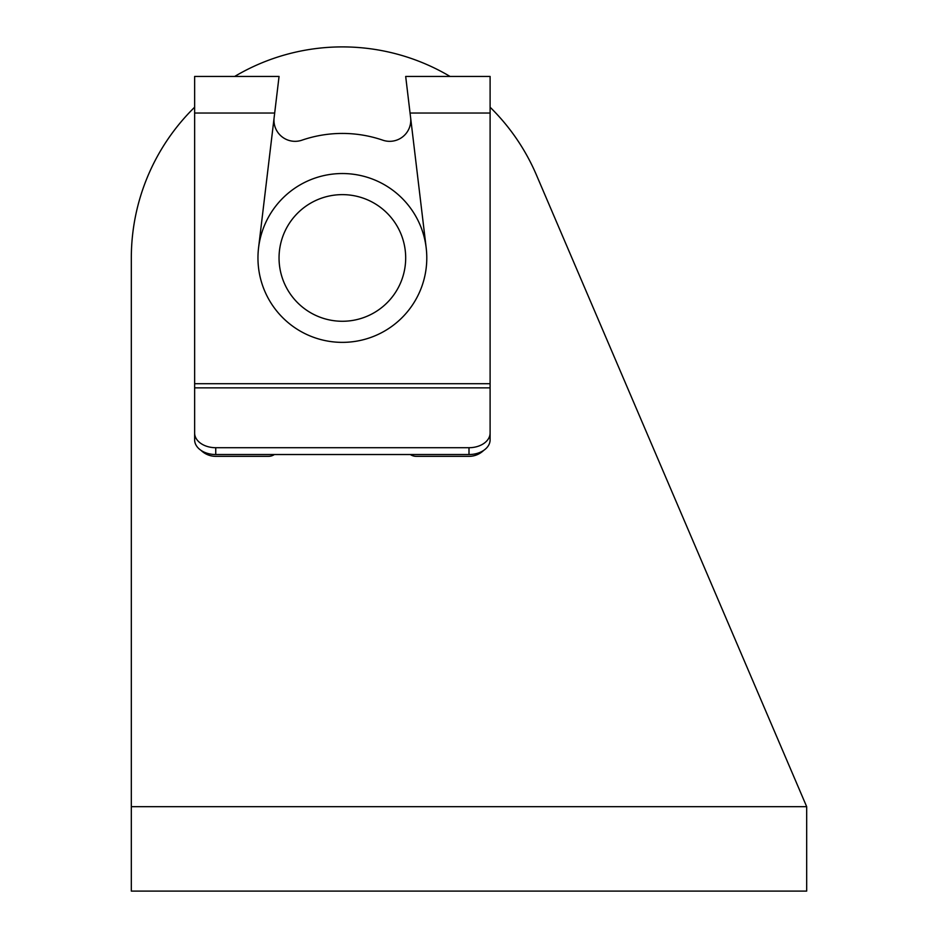 <?xml version="1.0" encoding="UTF-8"?>
<svg xmlns="http://www.w3.org/2000/svg" width="938" height="938" viewBox="0 0 938 938"><rect width="100%" height="100%" fill="white"/><g stroke="black" fill="none" stroke-linecap="round" stroke-linejoin="round"><path stroke-width="1.41" d="M194.635 107.225A211.05 211.05 0 0 0 131.32 257.95L131.32 891.1L806.68 891.1L806.68 806.68L536.407 174.937A211.05 211.05 0 0 0 490.105 107.225M234.676 76.447A211.05 211.05 0 0 1 450.064 76.447M792.235 772.912L536.407 174.937M131.32 257.95L131.32 772.912M405.685 257.95A63.315 63.315 0 0 0 310.713 203.112A63.315 63.315 0 0 0 310.713 312.788A63.315 63.315 0 0 0 405.685 257.95M426.79 257.95A84.42 84.42 0 0 0 300.16 184.845A84.42 84.42 0 0 0 300.16 331.055A84.42 84.42 0 0 0 426.79 257.95M194.635 435.232L194.635 383.701L490.105 383.701L490.105 439.863A21.105 14.68 0 0 1 469 454.531L215.74 454.531A21.105 14.68 0 0 1 194.635 439.863L194.635 387.851L490.105 387.851L490.105 435.232M490.105 383.701L490.105 76.447L405.685 76.447L409.883 111.563M194.635 383.701L194.635 76.447L279.055 76.447L258.548 247.925M490.105 433.039A21.105 14.68 180 0 1 469 447.707L215.74 447.707A21.105 14.68 180 0 1 194.635 433.039M201.084 450.428A21.105 21.105 0 0 0 215.74 456.337L268.502 456.337A10.553 10.553 0 0 0 274.4 454.531M410.34 454.531A10.553 10.553 0 0 0 416.238 456.337L469 456.337A21.105 21.105 0 0 0 483.656 450.428M274.119 117.719A21.105 21.105 0 0 0 301.93 140.184A124.52 124.52 0 0 1 382.81 140.184A21.105 21.105 0 0 0 410.621 117.719M274.857 111.563L279.055 76.447M426.192 247.925L405.685 76.447M806.68 806.68L131.32 806.68M194.635 113.041L274.682 113.041M410.058 113.041L490.105 113.041M215.74 447.707L215.74 454.531M469 447.707L469 454.531"/></g></svg>
